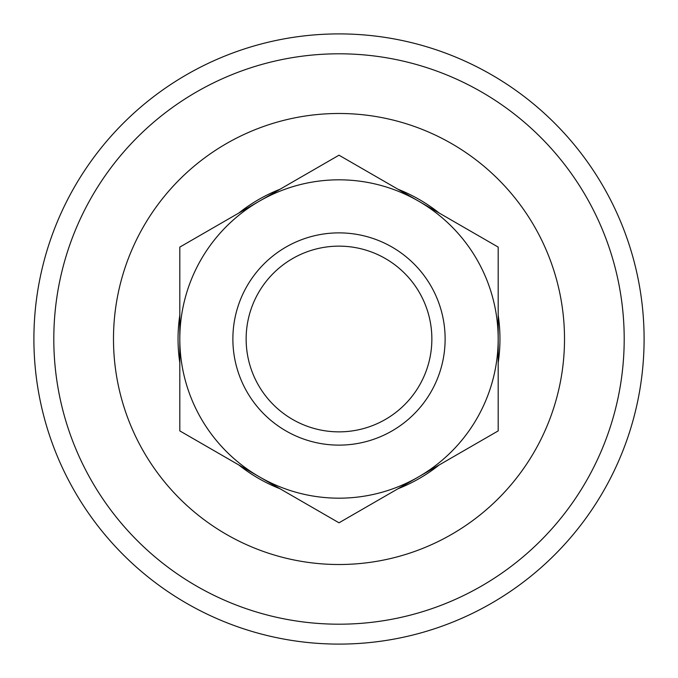 <?xml version="1.0" encoding="UTF-8"?>
<svg xmlns="http://www.w3.org/2000/svg" width="678" height="678" viewBox="0 0 678 678"><rect width="100%" height="100%" fill="white"/><g stroke="black" fill="none" stroke-linecap="round" stroke-linejoin="round"><path stroke-width="1.02" d="M179.814 362.798A160.949 160.949 0 0 1 179.814 315.202M238.8 213.045A160.949 160.949 0 0 1 280.014 189.247M397.986 189.247A160.949 160.949 0 0 1 439.2 213.045M498.186 315.202A160.949 160.949 0 0 1 498.186 362.798M439.2 464.955A160.949 160.949 0 0 1 397.986 488.753M280.014 488.753A160.949 160.949 0 0 1 238.8 464.955M431.861 339A92.861 92.861 0 0 0 339 246.139A92.861 92.861 0 0 0 246.139 339A92.861 92.861 0 0 0 339 431.861A92.861 92.861 0 0 0 431.861 339M445.124 339A106.124 106.124 0 0 0 339 232.876A106.124 106.124 0 0 0 232.876 339A106.124 106.124 0 0 0 339 445.124A106.124 106.124 0 0 0 445.124 339M259.411 476.854A159.186 159.186 0 0 0 418.589 476.854L498.186 430.903L498.186 247.097L339 155.194L179.814 247.097L179.814 430.903L339 522.806L418.589 476.854A159.186 159.186 0 0 1 179.814 339A159.186 159.186 0 0 1 418.589 201.146A159.186 159.186 0 0 1 418.589 476.854M33.9 339A305.1 305.1 0 0 1 339 33.9A305.1 305.1 0 0 1 644.1 339A305.1 305.1 0 0 1 339 644.1A305.1 305.1 0 0 1 33.9 339M113.489 339A225.511 225.511 0 0 1 339 113.489A225.511 225.511 0 0 1 564.511 339A225.511 225.511 0 0 1 339 564.511A225.511 225.511 0 0 1 113.489 339M339 624.201A285.201 285.201 0 0 0 624.201 339A285.201 285.201 0 0 0 339 53.799A285.201 285.201 0 0 0 53.799 339A285.201 285.201 0 0 0 339 624.201"/></g></svg>
